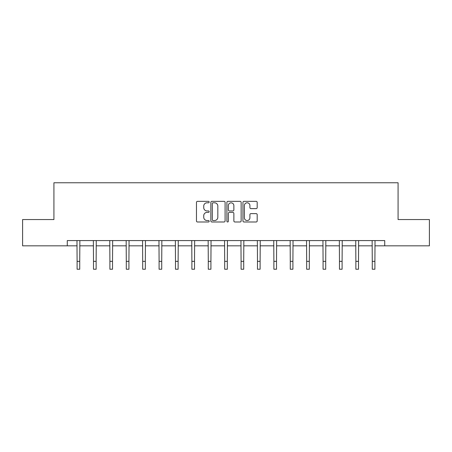 <?xml version="1.0" encoding="UTF-8"?>
<svg xmlns="http://www.w3.org/2000/svg" width="452" height="452" viewBox="0 0 452 452"><rect width="100%" height="100%" fill="white"/><g stroke="black" fill="none" stroke-linecap="round" stroke-linejoin="round"><path stroke-width="0.68" d="M209.18 202.072A0.723 0.723 0 0 0 208.462 201.349L197.496 201.349A1.034 1.034 0 0 0 196.467 202.383L196.467 220.955A1.034 1.034 0 0 0 197.496 221.983L208.462 221.983A0.723 0.723 0 0 0 209.18 221.265A0.723 0.723 0 0 0 208.462 220.542L207.039 220.542A3.3 3.3 0 0 1 203.739 217.237L203.739 215.689A3.3 3.3 0 0 1 207.039 212.389L208.462 212.389A0.723 0.723 0 0 0 209.18 211.666A0.723 0.723 0 0 0 208.462 210.943L207.039 210.943A3.3 3.3 0 0 1 203.739 207.643L203.739 206.095A3.3 3.3 0 0 1 207.039 202.795L208.462 202.795A0.723 0.723 0 0 0 209.18 202.072M256.154 208.626A1.034 1.034 0 0 0 257.188 207.592L257.188 202.383A1.034 1.034 0 0 0 256.154 201.349L243.978 201.349A1.034 1.034 0 0 0 242.944 202.383L242.944 220.955A1.034 1.034 0 0 0 243.978 221.983L256.154 221.983A1.034 1.034 0 0 0 257.188 220.955L257.188 214.66A1.034 1.034 0 0 0 256.154 213.626L250.945 213.626A1.034 1.034 0 0 0 249.911 214.66L249.911 217.779A2.763 2.763 0 0 1 247.154 220.542A2.763 2.763 0 0 1 244.391 217.779L244.391 205.553A2.763 2.763 0 0 1 247.154 202.795A2.763 2.763 0 0 1 249.911 205.553L249.911 207.592A1.034 1.034 0 0 0 250.945 208.626L256.154 208.626M67.275 245.831L22.6 245.831L22.6 219.553L53.924 219.553L53.924 182.761L398.076 182.761L398.076 219.553L429.4 219.553L429.4 245.831L384.725 245.831L384.725 240.577L67.275 240.577L67.275 245.831L77.106 245.831M225.096 202.383A1.034 1.034 0 0 0 224.068 201.349L211.892 201.349A1.034 1.034 0 0 0 210.858 202.383L210.858 220.955A1.034 1.034 0 0 0 211.892 221.983L224.068 221.983A1.034 1.034 0 0 0 225.096 220.955L225.096 202.383M227.932 201.349L240.108 201.349A1.034 1.034 0 0 1 241.142 202.383L241.142 220.955A1.034 1.034 0 0 1 240.108 221.983L234.899 221.983A1.034 1.034 0 0 1 233.865 220.955L233.865 213.423A1.034 1.034 0 0 0 232.837 212.389L229.379 212.389A1.034 1.034 0 0 0 228.345 213.423L228.345 221.265A0.723 0.723 0 0 1 227.627 221.983A0.723 0.723 0 0 1 226.904 221.265L226.904 202.383A1.034 1.034 0 0 1 227.932 201.349M79.733 245.831L93.502 245.831M96.129 245.831L109.898 245.831M112.525 245.831L126.294 245.831M128.927 245.831L142.696 245.831M145.324 245.831L159.093 245.831M161.72 245.831L175.489 245.831M178.122 245.831L191.891 245.831M194.518 245.831L208.287 245.831M210.914 245.831L224.684 245.831M227.316 245.831L241.085 245.831M243.713 245.831L257.482 245.831M260.109 245.831L273.878 245.831M276.511 245.831L290.28 245.831M292.907 245.831L306.676 245.831M309.304 245.831L323.073 245.831M325.706 245.831L339.475 245.831M342.102 245.831L355.871 245.831M358.498 245.831L372.267 245.831M374.894 245.831L384.725 245.831M213.028 202.795A0.723 0.723 0 0 0 212.304 203.519L212.304 219.819A0.723 0.723 0 0 0 213.028 220.542L214.519 220.542A3.3 3.3 0 0 0 217.824 217.237L217.824 206.095A3.3 3.3 0 0 0 214.519 202.795L213.028 202.795M233.865 205.603A2.763 2.763 0 0 0 231.108 202.846A2.763 2.763 0 0 0 228.345 205.603L228.345 209.914A1.034 1.034 0 0 0 229.379 210.943L232.837 210.943A1.034 1.034 0 0 0 233.865 209.914L233.865 205.603M76.97 240.577L77.106 261.358L79.733 261.358L79.863 240.577M77.106 261.358L77.106 269.239L79.733 269.239L79.733 261.358M93.366 240.577L93.502 261.358L96.129 261.358L96.265 240.577M93.502 261.358L93.502 269.239L96.129 269.239L96.129 261.358M109.768 240.577L109.898 261.358L112.525 261.358L112.661 240.577M109.898 261.358L109.898 269.239L112.525 269.239L112.525 261.358M126.164 240.577L126.294 261.358L128.927 261.358L129.057 240.577M126.294 261.358L126.294 269.239L128.927 269.239L128.927 261.358M142.561 240.577L142.696 261.358L145.324 261.358L145.459 240.577M142.696 261.358L142.696 269.239L145.324 269.239L145.324 261.358M158.963 240.577L159.093 261.358L161.72 261.358L161.856 240.577M159.093 261.358L159.093 269.239L161.72 269.239L161.72 261.358M175.359 240.577L175.489 261.358L178.122 261.358L178.252 240.577M175.489 261.358L175.489 269.239L178.122 269.239L178.122 261.358M191.755 240.577L191.891 261.358L194.518 261.358L194.648 240.577M191.891 261.358L191.891 269.239L194.518 269.239L194.518 261.358M208.157 240.577L208.287 261.358L210.914 261.358L211.05 240.577M208.287 261.358L208.287 269.239L210.914 269.239L210.914 261.358M224.554 240.577L224.684 261.358L227.316 261.358L227.446 240.577M224.684 261.358L224.684 269.239L227.316 269.239L227.316 261.358M240.95 240.577L241.085 261.358L243.713 261.358L243.843 240.577M241.085 261.358L241.085 269.239L243.713 269.239L243.713 261.358M257.352 240.577L257.482 261.358L260.109 261.358L260.245 240.577M257.482 261.358L257.482 269.239L260.109 269.239L260.109 261.358M273.748 240.577L273.878 261.358L276.511 261.358L276.641 240.577M273.878 261.358L273.878 269.239L276.511 269.239L276.511 261.358M290.144 240.577L290.28 261.358L292.907 261.358L293.037 240.577M290.28 261.358L290.28 269.239L292.907 269.239L292.907 261.358M306.541 240.577L306.676 261.358L309.304 261.358L309.439 240.577M306.676 261.358L306.676 269.239L309.304 269.239L309.304 261.358M322.943 240.577L323.073 261.358L325.706 261.358L325.835 240.577M323.073 261.358L323.073 269.239L325.706 269.239L325.706 261.358M339.339 240.577L339.475 261.358L342.102 261.358L342.232 240.577M339.475 261.358L339.475 269.239L342.102 269.239L342.102 261.358M355.735 240.577L355.871 261.358L358.498 261.358L358.634 240.577M355.871 261.358L355.871 269.239L358.498 269.239L358.498 261.358M372.137 240.577L372.267 261.358L374.894 261.358L375.03 240.577M372.267 261.358L372.267 269.239L374.894 269.239L374.894 261.358"/></g></svg>
